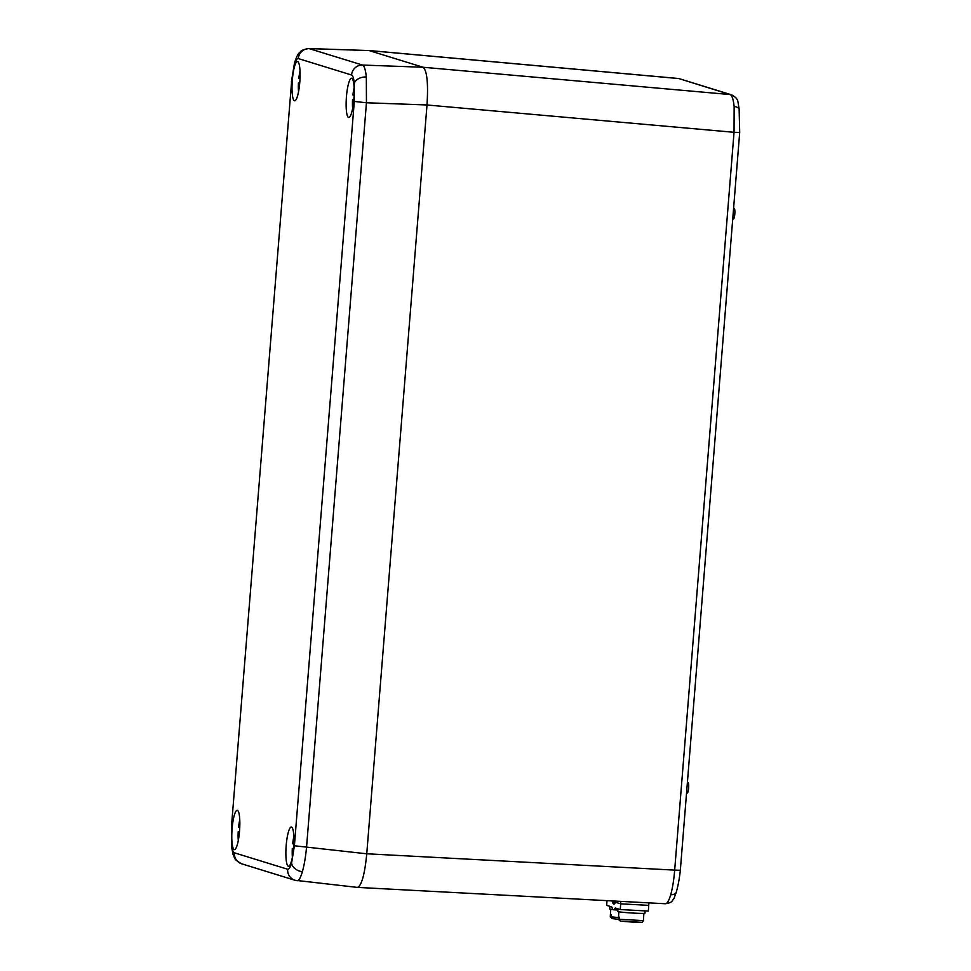 <?xml version="1.0" encoding="UTF-8"?>
<svg xmlns="http://www.w3.org/2000/svg" width="971" height="971" viewBox="0 0 971 971"><rect width="100%" height="100%" fill="white"/><g stroke="black" fill="none" stroke-linecap="round" stroke-linejoin="round"><path stroke-width="1.46" d="M292.332 80.023A19.699 3.799 -85.9 0 0 294.686 100.814A19.699 3.799 -85.9 0 0 299.845 81.443A19.699 3.799 -85.9 0 0 297.502 61.537A19.699 3.799 -85.9 0 0 292.332 80.023M232.093 828.809A19.699 3.799 -85.9 0 0 234.436 849.601A19.699 3.799 -85.9 0 0 239.594 830.229A19.699 3.799 -85.9 0 0 237.252 810.312A19.699 3.799 -85.9 0 0 232.093 828.809M286.19 845.51A19.699 3.799 -85.9 0 0 288.533 866.302A19.699 3.799 -85.9 0 0 293.691 846.93A19.699 3.799 -85.9 0 0 291.361 827.013A19.699 3.799 -85.9 0 0 286.19 845.51M346.441 96.724A19.699 3.799 -85.9 0 0 348.783 117.515A19.699 3.799 -85.9 0 0 353.942 98.144A19.699 3.799 -85.9 0 0 351.599 78.238A19.699 3.799 -85.9 0 0 346.441 96.724M308.912 48.55L369.004 50.553L423.113 67.254L362.547 65.057A10.742 10.535 107.2 0 0 351.563 75.01L298.303 58.576C296.992 58.284 295.682 60.372 294.371 64.839A10.742 7.78 16 0 1 294.565 62.642L294.565 62.642C296.616 56.731 298.17 53.49 299.238 52.944C301.083 52.009 299.044 50.201 308.924 48.55L362.547 65.057C364.283 65.797 365.545 69.766 366.334 76.952L366.443 102.768L306.557 847.125C305.622 856.871 304.239 865.064 302.394 871.691C300.512 878.063 298.692 881.049 296.932 880.673M294.395 845.765L366.759 853.8C364.695 874.677 361.576 885.868 357.389 887.397L295.002 880.272A10.742 10.535 -72.8 0 1 287.659 869.251C288.97 869.543 290.28 867.455 291.591 862.976L294.395 845.765L354.294 101.421L354.318 83.348C353.772 78.311 352.849 75.532 351.563 75.01M294.371 64.839L291.567 82.062L231.486 826.297L231.474 846.336A10.742 7.113 -5.9 0 1 231.644 844.479C232.19 849.516 233.113 852.295 234.399 852.817A10.742 10.535 107.2 0 0 241.743 863.826L295.002 880.272M679.542 78.772L731.564 94.842C735.46 96.906 737.572 99.151 737.899 101.542L739.125 108.898L739.696 132.444L734.04 132.299L734.137 106.482C733.348 99.285 732.013 95.316 730.143 94.563L679.542 78.772A7.161 7.015 107.2 0 0 678.122 78.505L369.016 50.553L423.113 67.254C427.046 70.665 428.345 83.239 427.009 104.965L366.443 102.768L354.294 101.421M298.303 58.576A10.742 10.535 -72.8 0 1 309.288 48.611L369.016 50.553M366.759 853.776L427.009 104.965L366.759 853.776L674.675 870.125L734.04 132.299L427.009 104.989M291.567 82.062L231.486 826.297M687.419 782.262L688.051 782.456A5.304 1.02 94.1 0 1 688.633 787.93A5.304 1.02 94.1 0 1 687.237 793.04A5.304 1.02 94.1 0 1 687.189 793.028L687.237 793.04M665.038 903.698C666.943 904.086 668.837 901.1 670.718 894.728C672.563 888.089 673.886 879.884 674.675 870.125L680.331 870.271C679.372 879.156 677.94 886.681 676.047 892.859L674.008 898.503C671.252 901.537 672.891 902.423 665.378 903.746L357.462 887.397M680.331 870.271L739.696 132.444M733.603 208.207L734.234 208.401A5.304 1.02 94.1 0 1 734.816 213.863A5.304 1.02 94.1 0 1 733.433 218.973A5.304 1.02 94.1 0 1 733.384 218.973L733.433 218.973M648.883 902.872L648.725 905.348L620.663 903.843L620.299 909.548L648.361 911.065L648.725 905.348L620.663 903.843L611.948 901.161A7.161 1.384 93.1 0 1 612.495 902.071L615.383 902.217M612.495 902.071A15.827 3.059 93.1 0 0 613.854 904.086A15.827 3.059 93.1 0 0 615.129 902.872A7.161 1.384 93.1 0 1 615.699 902.326A7.161 1.384 93.1 0 1 615.76 902.338L620.663 903.843L620.809 901.379M620.299 909.548L615.408 908.055A7.161 1.384 -86.9 0 0 615.335 908.043A7.161 1.384 -86.9 0 0 614.764 908.589L617.653 908.735M606.984 900.651L606.693 905.373L611.584 906.878A7.161 1.384 -86.9 0 1 612.131 907.776A15.827 3.059 -86.9 0 0 613.49 909.791A15.827 3.059 -86.9 0 0 614.764 908.589M610.747 909.281L610.286 916.539L610.419 914.403L611.232 914.646L611.099 916.794L618.491 917.607M610.286 916.539L611.948 918.42M612.555 918.651L618.406 919.294L612.555 918.651L611.099 916.794M645.108 910.895L644.962 913.189A13.606 0.643 -176.4 0 1 631.344 912.971A13.606 0.643 -176.4 0 1 617.799 911.466L617.969 908.832M618.406 919.015L618.539 916.903L619.352 917.158L619.219 919.294L643.409 920.617L643.542 918.457M641.515 922.292L620.675 921.151L619.219 919.294M618.855 911.781L618.393 919.027L620.068 920.921M617.884 910.07A13.606 0.643 -176.4 0 1 616.597 909.961M613.053 909.596A13.606 0.643 -176.4 0 1 609.679 908.965L609.849 906.344M299.723 83.008L298.437 82.948A16.155 3.107 -85.9 0 0 298.534 91.723M299.687 83.336L298.461 82.96L298.51 91.844M300.015 71.089A16.155 3.107 -85.9 0 0 298.837 78.323L300.003 78.687M298.813 78.311L300.015 70.968M239.473 831.783L238.198 831.734A16.155 3.107 -85.9 0 0 238.296 840.498M239.776 819.864A16.155 3.107 -85.9 0 0 238.587 827.11L239.752 827.462M239.449 832.123L238.211 831.746L238.271 840.619M293.57 848.484L292.295 848.436M293.545 848.824L292.307 848.436A16.155 3.107 -85.9 0 0 292.392 857.199M293.873 836.565A16.155 3.107 -85.9 0 0 292.684 843.811L293.861 844.163M353.82 99.697L352.534 99.649A16.155 3.107 -85.9 0 0 352.643 108.424M352.91 95.012L354.099 95.389M353.784 100.037L352.558 99.661L352.619 108.546M302.394 871.691A10.742 7.78 -164 0 1 291.591 862.976M231.681 826.406L231.644 844.479M366.334 76.952A10.742 7.113 174.1 0 0 354.318 83.348M234.399 852.817L287.659 869.251M688.051 782.456L687.407 782.408M739.125 108.898A7.161 4.746 174.1 0 0 734.137 106.482M676.047 892.859A7.161 5.183 -164 0 1 670.718 894.728M423.113 67.254L730.143 94.563A7.161 7.015 107.2 0 1 731.564 94.842M734.234 208.401L733.591 208.34M643.87 913.371L643.409 920.605C641.418 923.7 643.105 921.952 635.859 922.377L620.675 921.151M354.124 87.791A16.155 3.107 -85.9 0 0 352.934 95.024M294.565 62.642L291.373 81.952M231.474 846.336L233.052 854.48C235.407 858.473 232.676 858.716 241.743 863.826M677.843 78.445L368.774 50.492M617.896 910.033L613.49 909.791M610.383 917.255L610.286 916.527M618.503 919.755L618.393 919.027M239.764 819.742L238.563 827.086M292.295 848.448L292.368 857.32M293.873 836.444L292.672 843.787M354.112 87.669L352.91 95"/></g></svg>
